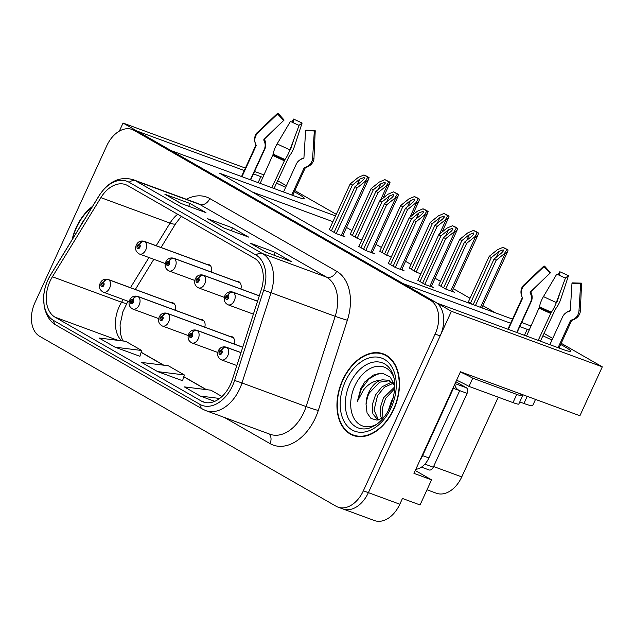<?xml version="1.0" encoding="UTF-8"?>
<svg xmlns="http://www.w3.org/2000/svg" width="634" height="634" viewBox="0 0 634 634"><rect width="100%" height="100%" fill="white"/><g stroke="black" fill="none" stroke-linecap="round" stroke-linejoin="round"><path stroke-width="0.95" d="M240.904 289.009A7.243 4.874 -69.8 0 0 238.495 281.583A7.243 4.874 -69.8 0 0 236.751 281.425M204.798 327.152A7.243 4.874 -69.8 0 0 202.397 319.734A7.243 4.874 -69.8 0 0 200.645 319.576M234.318 344.08A7.243 4.874 -69.8 0 0 231.917 336.662A7.243 4.874 -69.8 0 0 230.174 336.495M211.376 272.081A7.243 4.874 -69.8 0 0 208.974 264.663A7.243 4.874 -69.8 0 0 207.223 264.497M175.277 310.232A7.243 4.874 -69.8 0 0 172.876 302.814A7.243 4.874 -69.8 0 0 171.125 302.648M341.14 508.096A27.175 18.283 -69.8 0 0 343.018 508.975A27.175 18.283 -69.8 0 0 368.394 492.642L451.424 311.286L437.468 303.282L561.304 348.882A28.982 2.425 24.6 0 0 570.608 351.173A28.982 2.425 24.6 0 0 560.662 344.468M551.976 340.062A28.982 2.425 24.6 0 0 542.847 335.806M529.255 330.108A28.982 2.425 24.6 0 0 527.203 329.331L519.785 326.605M415.262 470.507L431.556 479.843L413.954 473.36L460.466 371.77L579.904 415.753L602.3 366.84L451.424 311.286M431.556 479.843L420.057 504.957L402.455 498.475L399.824 504.22L368.394 492.642L440.154 335.909A27.175 18.283 -69.8 0 0 435.439 302.125L139.036 132.205A27.175 18.283 -69.8 0 0 137.15 131.325L132.126 129.479A27.175 18.283 -69.8 0 0 106.75 145.812L34.989 302.545A27.175 18.283 -69.8 0 0 39.704 336.329L336.107 506.249A27.175 18.283 -69.8 0 0 337.993 507.129A27.175 18.283 -69.8 0 0 363.369 490.795L435.13 334.055A27.175 18.283 -69.8 0 0 430.415 300.27L134.004 130.358A27.175 18.283 -69.8 0 0 132.126 129.479M337.993 507.129L374.448 520.554A27.175 18.283 -69.8 0 0 399.824 504.22M245.398 168.089L123.051 123.044L119.35 131.111M264.037 174.96L254.559 171.465M262.904 177.417A28.982 2.425 24.6 0 0 260.851 176.648L253.434 173.914M244.272 170.546L137.007 131.048L123.051 123.044M510.624 323.229L403.359 283.731L171.117 150.599L294.961 196.199A28.982 2.425 24.6 0 0 304.257 198.49A28.982 2.425 24.6 0 0 294.319 191.785M285.625 187.379A28.982 2.425 24.6 0 0 276.495 183.123M521.655 322.508L531.118 326.034M543.948 333.397L552.721 338.421M561.209 343.287L602.3 366.84M335.544 215.932L219.602 173.24L405.166 279.61L512.494 319.132M277.605 180.706L286.378 185.738M294.858 190.596L336.274 214.34M498.253 397.185L461.758 476.903A27.175 18.283 110.2 0 1 436.382 493.236L427.007 489.781M495.519 312.879L482.886 305.643M470.024 298.265L453.365 288.716M440.503 281.345L435.075 278.231M410.975 264.418L405.554 261.311M381.454 247.49L376.025 244.383M351.933 230.57L346.505 227.455M332.913 221.67L252.348 192.007M379.79 251.135L386.645 255.193L391.321 256.913M409.31 268.063L416.166 272.121L420.849 273.84M438.831 284.983L445.694 289.041L454.491 292.282L452.304 291.03M468.352 301.911L472.473 304.399M350.261 234.215L357.124 238.265L361.8 239.993M358.844 246.452L365.699 250.509L374.504 253.751L372.317 252.498M388.365 263.379L395.22 267.429L404.024 270.67L401.837 269.418M417.885 280.299L424.748 284.357L433.545 287.598L431.358 286.346M329.315 229.524L336.178 233.581L344.975 236.823L342.788 235.571M393.809 409.31A43.477 29.259 -69.8 0 0 383.253 353.843A43.477 29.259 -69.8 0 0 342.653 379.98A43.477 29.259 -69.8 0 0 353.209 435.439A43.477 29.259 -69.8 0 0 393.809 409.31M385.702 354.945A43.477 29.259 -69.8 0 0 384.172 354.668M92.54 206.367A43.477 29.259 -69.8 0 0 76.302 227.297A43.477 29.259 -69.8 0 0 72.07 239.779M230.404 384.561A28.982 19.503 110.2 0 1 203.332 401.98A28.982 19.503 110.2 0 1 201.327 401.045L55.095 317.214A28.982 19.503 110.2 0 1 52.416 276.765L100.885 197.634A28.982 19.503 110.2 0 1 125.603 184.629A28.982 19.503 110.2 0 1 127.616 185.564L254.448 258.276A28.982 19.503 110.2 0 1 261.303 289.603L232.234 379.845A28.982 19.503 110.2 0 1 230.404 384.561M232.535 385.781A32.603 21.944 -69.8 0 0 234.588 380.479L263.665 290.237A32.603 21.944 -69.8 0 0 255.954 254.995L129.114 182.283A32.603 21.944 -69.8 0 0 99.047 195.866L50.577 274.99A32.603 21.944 -69.8 0 0 53.597 320.495L199.821 404.326A32.603 21.944 -69.8 0 0 232.535 385.781M343.018 508.975A27.175 18.283 -69.8 0 0 368.394 492.642L363.369 490.795M115.008 347.163L141.699 350.499L125.714 341.33L99.023 338.001L115.008 347.163L139.916 356.284M157.644 371.603L184.328 374.94L168.343 365.77L141.651 362.442L157.644 371.603L182.552 380.725M250.113 243.107L275.259 252.364L291.244 261.525L266.098 252.269L250.113 243.107A7.243 5.326 119.8 0 1 250.707 243.385L266.415 252.387M164.848 194.226L189.994 203.482L205.979 212.652L180.833 203.387L164.848 194.226A7.243 5.326 119.8 0 1 165.442 194.503L181.142 203.506M207.477 218.667L232.623 227.923L248.615 237.092L223.469 227.828L207.477 218.667A7.243 5.326 119.8 0 1 208.079 218.944L223.778 227.947M221.963 396.512L210.979 390.211L184.288 386.875L200.273 396.044L214.704 401.354M232.623 227.923L231.339 230.728M189.994 203.482L188.71 206.288M275.259 252.364L273.975 255.169M184.328 374.94L182.537 380.772M200.273 396.044L219.641 398.461M141.699 350.499L139.908 356.332M354.438 435.415A43.477 29.259 -69.8 0 0 355.785 436.192M331.408 230.847L352.322 185.168L359.89 179.057L364.138 177.472L364.273 178.606L362.553 180.587L354.985 186.697L357.116 187.918L365.271 181.332L365.897 181.562L368.409 179.612L369.091 177.631L366.658 176.173L363.964 174.952L358.345 177.362L350.19 183.947L329.276 229.627M210.433 265.701L144.393 241.38A4.525 3.344 116.1 0 0 139.488 244.391A2.267 1.522 -69.8 0 0 137.277 245.707A2.267 1.522 -69.8 0 0 137.665 248.52A2.267 1.522 -69.8 0 0 139.94 247.236A2.267 1.522 -69.8 0 0 139.607 244.455L139.005 245.667A0.903 0.61 110.2 0 1 138.291 247.323A0.903 0.61 110.2 0 1 138.957 245.635L139.488 244.391M139.607 244.455A4.525 3.305 -56.5 0 1 144.742 241.578A6.792 4.573 110.2 0 1 145.749 249.923A6.792 4.573 110.2 0 1 139.401 254.004C135.819 251.999 134.78 248.996 136.302 244.978C137.911 241.713 140.51 240.476 144.1 241.253A6.792 4.573 110.2 0 1 144.393 241.38M210.52 265.804L144.742 241.578M336.202 233.589L357.116 187.918M334.07 232.377L354.985 186.697M352.322 185.168L350.19 183.947M365.271 181.332L367.815 177.155L363.964 174.952M367.815 177.155L369.091 177.631M352.353 235.531L373.26 189.859L380.836 183.741L385.084 182.156L385.218 183.289L383.499 185.271L375.93 191.381L378.062 192.601L386.217 186.024L386.843 186.253L389.355 184.304L390.037 182.315L389.205 181.776L384.909 179.636L379.291 182.045L371.128 188.631L350.222 234.311M174.334 303.844L108.287 279.531A4.525 3.344 116.1 0 0 103.382 282.534A2.267 1.522 -69.8 0 0 101.171 283.858A2.267 1.522 -69.8 0 0 101.567 286.671A2.267 1.522 -69.8 0 0 103.833 285.387A2.267 1.522 -69.8 0 0 103.5 282.606L102.906 283.81A0.903 0.61 110.2 0 1 102.193 285.466A0.903 0.61 110.2 0 1 102.859 283.786L103.382 282.534M103.5 282.606A4.525 3.305 -56.5 0 1 108.636 279.729A6.792 4.573 110.2 0 1 109.642 288.066A6.792 4.573 110.2 0 1 103.302 292.155C99.712 290.15 98.682 287.139 100.196 283.129C101.805 279.863 104.404 278.619 107.994 279.404A6.792 4.573 110.2 0 1 108.287 279.531M174.413 303.948L108.636 279.729M357.148 238.281L378.062 192.601M355.016 237.061L375.93 191.381M373.26 189.859L371.128 188.631M386.217 186.024L388.761 181.847L384.909 179.636M388.761 181.847L390.037 182.315M360.928 247.775L381.842 202.095L389.419 195.977L393.659 194.392L393.793 195.526L392.081 197.507L384.505 203.625L386.637 204.845L394.8 198.26L395.426 198.49L397.93 196.54L398.612 194.551L397.78 194.02L393.484 191.872L387.865 194.289L379.711 200.875L358.796 246.547M239.953 282.621L173.914 258.307A4.525 3.344 116.1 0 0 169.009 261.311A2.267 1.522 -69.8 0 0 166.797 262.635A2.267 1.522 -69.8 0 0 167.194 265.448A2.267 1.522 -69.8 0 0 169.46 264.156A2.267 1.522 -69.8 0 0 169.127 261.382L168.525 262.587A0.903 0.61 110.2 0 1 167.82 264.243A0.903 0.61 110.2 0 1 168.486 262.563L169.009 261.311M169.127 261.382A4.525 3.305 -56.5 0 1 174.263 258.506A6.792 4.573 110.2 0 1 175.269 266.843A6.792 4.573 110.2 0 1 168.929 270.924C165.339 268.927 164.309 265.915 165.823 261.905C167.431 258.64 170.031 257.396 173.621 258.181A6.792 4.573 110.2 0 1 173.914 258.307M240.04 282.724L174.263 258.506M365.723 250.517L386.637 204.845M363.591 249.297L384.505 203.625M381.842 202.095L379.711 200.875M394.8 198.26L397.336 194.083L393.484 191.872M397.336 194.083L398.612 194.551M390.449 264.695L411.363 219.015L418.939 212.905L423.187 211.32L423.322 212.453L421.602 214.435L414.026 220.545L416.158 221.765L424.32 215.18L424.946 215.417L427.459 213.468L428.132 211.479L425.707 210.02L423.013 208.8L417.394 211.209L409.231 217.795L388.317 263.475M203.435 275.227A6.792 4.573 110.2 0 0 203.142 275.101L259.314 295.785L203.435 275.227A4.525 3.344 116.1 0 0 198.537 278.239A2.267 1.522 -69.8 0 0 196.318 279.554A2.267 1.522 -69.8 0 0 196.714 282.368A2.267 1.522 -69.8 0 0 198.989 281.084A2.267 1.522 -69.8 0 0 198.648 278.302L198.054 279.515A0.903 0.61 110.2 0 1 197.34 281.171A0.903 0.61 110.2 0 1 198.006 279.483L198.537 278.239M198.648 278.302A4.525 3.305 -56.5 0 1 203.783 275.425A6.792 4.573 110.2 0 1 204.79 283.77A6.792 4.573 110.2 0 1 198.45 287.852C194.86 285.847 193.83 282.843 195.343 278.825C196.952 275.56 199.552 274.324 203.142 275.101M259.29 295.864L203.783 275.425M395.251 267.445L416.158 221.765M393.12 266.225L414.026 220.545M411.363 219.015L409.231 217.795M424.32 215.18L426.856 211.011L423.013 208.8M426.856 211.011L428.132 211.479M419.977 281.623L440.884 235.943L448.46 229.833L452.708 228.24L452.842 229.373L451.123 231.355L443.554 237.473L445.686 238.693L453.841 232.107L454.467 232.337L456.979 230.388L457.661 228.398L455.228 226.948L452.533 225.728L446.915 228.137L438.752 234.723L417.846 280.402M257.562 301.213L232.963 292.155A4.525 3.344 116.1 0 0 228.058 295.159A2.267 1.522 -69.8 0 0 225.847 296.482A2.267 1.522 -69.8 0 0 226.235 299.296A2.267 1.522 -69.8 0 0 228.509 298.004A2.267 1.522 -69.8 0 0 228.169 295.23L227.574 296.435A0.903 0.61 110.2 0 1 226.861 298.091A0.903 0.61 110.2 0 1 227.527 296.411L228.058 295.159M228.169 295.23A4.525 3.305 -56.5 0 1 233.312 292.353A6.792 4.573 110.2 0 1 234.318 300.69A6.792 4.573 110.2 0 1 227.971 304.772C224.388 302.775 223.35 299.763 224.872 295.753C226.481 292.488 229.08 291.244 232.67 292.028A6.792 4.573 110.2 0 1 232.963 292.155M257.547 301.277L233.312 292.353M424.772 284.365L445.686 238.693M422.64 283.144L443.554 237.473M440.884 235.943L438.752 234.723M453.841 232.107L456.385 227.931L452.533 225.728M456.385 227.931L457.661 228.398M381.874 252.459L402.788 206.779L410.356 200.669L414.604 199.076L414.739 200.209L413.027 202.191L405.451 208.309L407.583 209.529L415.738 202.943L416.372 203.173L418.876 201.224L419.557 199.242L417.124 197.784L414.43 196.564L408.811 198.973L400.656 205.559L379.742 251.238M203.855 320.772L137.816 296.45A4.525 3.344 116.1 0 0 132.91 299.462A2.267 1.522 -69.8 0 0 130.699 300.778A2.267 1.522 -69.8 0 0 131.087 303.599A2.267 1.522 -69.8 0 0 133.362 302.307A2.267 1.522 -69.8 0 0 133.021 299.525L132.427 300.738A0.903 0.61 110.2 0 1 131.713 302.394A0.903 0.61 110.2 0 1 132.379 300.714L132.91 299.462M133.021 299.525A4.525 3.305 -56.5 0 1 138.164 296.657A6.792 4.573 110.2 0 1 139.171 304.994A6.792 4.573 110.2 0 1 132.823 309.075C129.241 307.078 128.203 304.066 129.724 300.056C131.333 296.791 133.933 295.547 137.515 296.324A6.792 4.573 110.2 0 1 137.816 296.45M203.942 320.875L138.164 296.657M386.669 255.201L407.583 209.529M384.537 253.988L405.451 208.309M402.788 206.779L400.656 205.559M415.738 202.943L418.281 198.767L414.43 196.564M418.281 198.767L419.557 199.242M411.395 269.379L432.309 223.707L439.885 217.589L444.125 216.004L444.26 217.137L442.548 219.118L434.972 225.228L437.103 226.457L445.266 219.871L445.892 220.101L448.404 218.151L449.078 216.162L448.246 215.623L443.951 213.484L438.34 215.901L430.177 222.479L409.263 268.158M233.375 337.692L167.336 313.378A4.525 3.344 116.1 0 0 162.431 316.382A2.267 1.522 -69.8 0 0 160.22 317.705A2.267 1.522 -69.8 0 0 160.608 320.519A2.267 1.522 -69.8 0 0 162.883 319.235A2.267 1.522 -69.8 0 0 162.55 316.453L161.947 317.666A0.903 0.61 110.2 0 1 161.234 319.322A0.903 0.61 110.2 0 1 161.9 317.634L162.431 316.382M162.55 316.453A4.525 3.305 -56.5 0 1 167.685 313.576A6.792 4.573 110.2 0 1 168.692 321.913A6.792 4.573 110.2 0 1 162.344 326.003C158.762 323.998 157.731 320.994 159.245 316.976C160.854 313.711 163.453 312.475 167.043 313.251A6.792 4.573 110.2 0 1 167.336 313.378M233.463 337.795L167.685 313.576M416.197 272.129L437.103 226.457M414.057 270.908L434.972 225.228M432.309 223.707L430.177 222.479M445.266 219.871L447.802 215.695L443.951 213.484M447.802 215.695L449.078 216.162M440.923 286.306L461.829 240.627L469.406 234.517L473.653 232.932L473.788 234.065L472.068 236.046L464.5 242.156L466.632 243.377L474.787 236.791L475.413 237.021L477.925 235.071L478.607 233.09L476.174 231.632L473.479 230.411L467.86 232.821L459.698 239.406L438.791 285.086M196.857 330.298A6.792 4.573 110.2 0 0 196.564 330.179L242.759 347.186L196.857 330.298A4.525 3.344 116.1 0 0 191.951 333.31A2.267 1.522 -69.8 0 0 189.74 334.625A2.267 1.522 -69.8 0 0 190.137 337.447A2.267 1.522 -69.8 0 0 192.403 336.155A2.267 1.522 -69.8 0 0 192.07 333.373L191.476 334.586A0.903 0.61 110.2 0 1 190.763 336.242A0.903 0.61 110.2 0 1 191.428 334.562L191.951 333.31M192.07 333.373A4.525 3.305 -56.5 0 1 197.206 330.504A6.792 4.573 110.2 0 1 198.212 338.841A6.792 4.573 110.2 0 1 191.872 342.923C188.282 340.926 187.252 337.914 188.766 333.904C190.374 330.639 192.974 329.395 196.564 330.179M242.727 347.266L197.206 330.504M445.718 289.049L466.632 243.377M443.586 287.836L464.5 242.156M461.829 240.627L459.698 239.406M474.787 236.791L477.331 232.615L473.479 230.411M477.331 232.615L478.607 233.09M470.444 303.234L491.358 257.555L498.926 251.436L503.174 249.851L503.309 250.985L501.597 252.966L494.021 259.084L496.153 260.305L504.307 253.719L504.941 253.949L507.446 251.999L508.127 250.01L507.295 249.471L503 247.331L497.381 249.748L489.226 256.334L468.312 302.006M241.007 352.615L226.378 347.226A4.525 3.344 116.1 0 0 221.48 350.237A2.267 1.522 -69.8 0 0 219.269 351.553A2.267 1.522 -69.8 0 0 219.657 354.366A2.267 1.522 -69.8 0 0 221.932 353.083A2.267 1.522 -69.8 0 0 221.591 350.301L220.997 351.513A0.903 0.61 110.2 0 1 220.283 353.17A0.903 0.61 110.2 0 1 220.949 351.482L221.48 350.237M221.591 350.301A4.525 3.305 -56.5 0 1 226.726 347.424A6.792 4.573 110.2 0 1 227.741 355.769A6.792 4.573 110.2 0 1 221.393 359.85C217.811 357.845 216.773 354.842 218.294 350.824C219.903 347.559 222.502 346.322 226.084 347.099A6.792 4.573 110.2 0 1 226.378 347.226M240.983 352.678L226.726 347.424M475.46 305.493L496.153 260.305M473.154 304.645L494.021 259.084M491.358 257.555L489.226 256.334M504.307 253.719L506.851 249.542L503 247.331M506.851 249.542L508.127 250.01M535.516 399.404L532.663 405.625A27.175 2.274 -155.4 0 1 523.946 403.478L519.777 401.94M558.071 347.694L570.434 320.693A0.903 0.872 98 0 1 570.972 320.21L572.106 319.853A9.962 9.558 -82 0 0 578.969 310.858L580.665 283.691L571.987 283.208L570.291 310.375A0.903 0.872 98 0 1 569.665 311.191L568.532 311.556A9.962 9.558 -82 0 0 562.588 316.881L549.86 344.674M526.521 336.075L539.574 306.769A9.962 2.694 -64 0 1 543.465 296.577L556.795 274.086A20.835 1.744 -155.4 0 0 565.425 278.08L556.311 302.521A9.962 1.847 113.7 0 1 551.342 312.205L538.203 340.379M516.702 332.462L530.603 302.093A9.962 9.756 138.5 0 0 530.706 294.065L530.222 292.956A0.903 0.888 -41.5 0 1 530.428 291.949L550.043 273.064L543.877 266.684L524.263 285.569A9.962 9.756 138.5 0 0 521.98 296.68L522.464 297.79A0.903 0.888 -41.5 0 1 522.456 298.519L508.325 329.379M540.39 341.179L555.479 309.012A9.962 2.694 116 0 0 560.821 299.034L568.46 275.735L565.306 278.025M550.043 273.064A12.426 1.038 -155.4 0 1 549.947 272.771A12.426 1.038 -155.4 0 1 550.471 272.731L531.197 291.355A0.903 0.872 -82 0 0 530.983 292.369L531.435 293.502A9.962 9.558 98 0 1 531.221 301.618L517.043 332.588M565.9 312.863A9.962 9.756 -41.5 0 1 569.261 310.985L570.22 310.676M560.488 291.315L557.064 301.76L555.986 303.377M559.592 275.425L559.822 271.74A20.835 1.744 -155.4 0 1 568.46 275.735M572.407 282.875L581.37 283.136A20.835 1.744 -155.4 0 1 581.584 283.525A20.835 1.744 -155.4 0 1 580.998 283.723A20.835 1.744 -155.4 0 1 580.665 283.691M543.877 266.684A20.835 1.744 -155.4 0 1 543.718 266.193A20.835 1.744 -155.4 0 1 544.59 266.137L550.471 272.731M559.822 271.74L558.158 274.744M460.363 371.992A18.117 1.514 -155.4 0 1 472.75 378.205L516.758 394.403A18.117 1.514 24.6 0 0 522.567 395.838A18.117 1.514 24.6 0 0 519.912 393.659M472.75 378.205L468.994 386.407L513.001 402.614A18.117 1.514 24.6 0 0 518.81 404.04L522.567 395.838M468.994 386.407A18.117 1.514 24.6 0 0 456.607 380.194M452.969 388.143A18.117 12.189 -69.8 0 0 453.413 388.349L422.609 455.64A18.117 12.189 110.2 0 1 420.08 459.991M415.809 469.311A18.117 12.189 -69.8 0 0 428.893 457.954L459.705 390.663L453.413 388.349M454.451 384.901A18.117 12.189 -69.8 0 0 459.705 390.663M291.719 195.01L304.082 168.01A0.903 0.872 98 0 1 304.621 167.527L305.754 167.17A9.962 9.558 -82 0 0 312.617 158.175L314.313 131L305.636 130.517L303.94 157.692A0.903 0.872 98 0 1 303.321 158.508L302.188 158.865A9.962 9.558 -82 0 0 296.244 164.19L283.517 191.983M260.17 183.392L273.23 154.086A9.962 2.694 -64 0 1 277.121 143.894L290.443 121.403A20.835 1.744 -155.4 0 0 299.082 125.389L289.968 149.83A9.962 1.847 113.7 0 1 284.999 159.522L271.851 187.688M250.351 179.771L264.259 149.41A9.962 9.756 138.5 0 0 264.354 141.382L263.871 140.273A0.903 0.888 -41.5 0 1 264.077 139.266L283.691 120.373L277.534 114.001L257.911 132.886A9.962 9.756 138.5 0 0 255.629 143.997L256.112 145.099A0.903 0.888 -41.5 0 1 256.104 145.828L241.974 176.688M274.039 188.496L289.128 156.329A9.962 2.694 116 0 0 294.469 146.343L302.109 123.051L298.963 125.342M283.691 120.373A12.426 1.038 -155.4 0 1 283.596 120.08A12.426 1.038 -155.4 0 1 284.119 120.048L264.846 138.664A0.903 0.872 -82 0 0 264.632 139.686L265.083 140.811A9.962 9.558 98 0 1 264.877 148.927L250.699 179.898M299.549 160.18A9.962 9.756 -41.5 0 1 302.917 158.302L303.876 157.985M294.144 138.632L290.721 149.069L289.635 150.686M293.249 122.742L293.479 119.057A20.835 1.744 -155.4 0 1 302.109 123.051M306.063 130.192L315.027 130.453A20.835 1.744 -155.4 0 1 315.233 130.842A20.835 1.744 -155.4 0 1 314.646 131.04A20.835 1.744 -155.4 0 1 314.313 131M277.534 114.001A20.835 1.744 -155.4 0 1 277.375 113.502A20.835 1.744 -155.4 0 1 278.247 113.446L284.119 120.048M293.479 119.057L291.806 122.061M376.842 424.201A31.343 21.096 110.2 0 1 354.121 418.567A31.343 21.096 110.2 0 1 354.818 385.924A31.343 21.096 110.2 0 1 375.558 366.563A31.343 21.096 110.2 0 1 393.952 377.729M394.879 385.829L390.251 377.087L382.445 373.22L373.291 375.074L364.701 381.993L360.77 388.674L357.386 401.338L363.536 389.95C368.314 383.911 373.949 380.677 380.448 380.257A20.478 13.782 -69.8 0 0 368.758 392.367A20.478 13.782 -69.8 0 0 366.064 404.547L367.054 412.892L371.017 418.472L376.984 420.136L383.673 417.6M393.548 409.152A43.025 28.958 110.2 0 1 353.368 435.019A43.025 28.958 110.2 0 1 342.915 380.131A43.025 28.958 110.2 0 1 383.094 354.271A43.025 28.958 110.2 0 1 393.548 409.152M388.182 410.959L391.511 400.743L393.468 397.589M381.692 418.773L380.868 416.839L380.234 407.765L383.53 397.803L394.879 386.716M383.023 418.02L382.183 408.803L385.527 398.54L394.823 388.491M377.935 420.017L372.887 413.899L372.245 404.825L375.55 394.871L382.072 386.764L390.259 382.746L392.248 382.54M378.482 419.914L374.044 410.166L377.539 395.6L384.473 387.168L393.08 383.356M380.448 380.257L382.27 379.806L388.531 380.297L394.855 385.702M366.064 404.547C366.951 398.58 368.116 394.617 369.559 392.66L379.639 382.175L389.514 380.717M428.743 469.794A4.525 3.051 -69.8 0 0 429.059 469.937A4.525 3.051 -69.8 0 0 433.291 467.218L467.107 393.357A4.525 3.051 -69.8 0 0 466.315 387.731L455.894 381.755M455.125 386.32A4.525 3.051 -69.8 0 0 454.752 384.252M357.386 401.338L361.404 388.911L368.964 378.918L378.649 373.315M72.585 238.947A43.025 28.958 110.2 0 1 76.571 227.447A43.025 28.958 110.2 0 1 92.025 207.199M524.461 335.315L527.203 329.331M461.758 476.903L433.601 466.537M258.109 182.632L260.851 176.648M52.416 276.765L121.562 302.228A28.982 19.503 -69.8 0 0 119.216 306.642A28.982 19.503 -69.8 0 0 121.744 340.838M123.242 299.494L121.562 302.228A16.302 3.424 31.5 0 0 127.196 302.767L122.917 311.659L120.064 324.877L120.476 333.547L121.871 338.397L123.281 341.029M201.327 401.045L205.471 402.566M186.388 199.282A45.283 30.48 110.2 0 1 209.814 198.569L336.646 271.281A9.058 6.657 119.8 0 1 326.605 277.169L262.484 253.56A36.225 24.385 110.2 0 1 271.059 292.718L241.982 382.968A36.225 24.385 110.2 0 1 239.692 388.856A36.225 24.385 110.2 0 1 205.86 410.634L269.981 434.242A36.225 24.385 -69.8 0 0 303.813 412.465A36.225 24.385 -69.8 0 0 306.103 406.576L335.18 316.334A36.225 24.385 -69.8 0 0 326.605 277.169L199.765 204.465A36.225 24.385 -69.8 0 0 197.261 203.292L133.14 179.676A36.225 24.385 110.2 0 1 135.644 180.848L262.484 253.56A9.058 6.657 119.8 0 0 255.954 254.995M234.588 380.479A9.058 0.412 -162.1 0 1 241.982 382.968L306.103 406.576A9.058 0.412 17.9 0 0 318.292 410.475A45.283 30.48 110.2 0 1 269.997 443.586L224.436 417.473M129.114 182.283A9.058 6.657 -60.2 0 1 135.644 180.848L199.765 204.465A9.058 6.657 119.8 0 0 209.814 198.569M99.047 195.866A9.058 1.902 -148.5 0 1 99.11 195.644L50.641 274.776C46.567 281.504 44.237 288.732 43.635 296.458L44.15 306.523C46.425 316.049 50.506 322.302 56.371 325.282L202.603 409.112A9.058 6.657 -60.2 0 1 199.821 404.326M336.646 271.281A45.283 30.48 110.2 0 1 347.361 320.225A9.058 0.412 17.9 0 1 335.18 316.334L271.059 292.718A9.058 0.412 -162.1 0 0 263.665 290.237M53.597 320.495A9.058 6.657 119.8 0 0 56.371 325.282M347.361 320.225L318.292 410.475M435.13 334.055L440.154 335.909M430.415 300.27L435.439 302.125M134.004 130.358L139.036 132.205M269.997 443.586A9.058 6.657 119.8 0 0 268.792 433.807M177.639 214.244A28.982 19.503 -69.8 0 0 170.031 223.097L156.186 245.707M100.885 197.634L170.031 223.097A16.302 3.424 31.5 0 0 175.666 223.636L161.044 247.498M148.95 257.515L130.477 287.678M55.095 317.214L117.972 340.363M141.128 352.353L163.469 365.16M183.757 376.794L206.105 389.601M357.219 184.89L359.89 179.057M341.235 235.444L365.897 181.562M378.165 189.574L380.836 183.741M380.408 200.304L386.843 186.253M386.74 201.818L389.419 195.977M370.755 252.372L395.426 198.49M416.269 218.738L418.939 212.905M400.276 269.291L424.946 215.417M445.789 235.666L448.46 229.833M429.804 286.219L454.467 232.337M407.686 206.502L410.356 200.669M409.936 217.232L416.372 203.173M437.214 223.422L439.885 217.589M439.457 234.152L445.892 220.101M466.735 240.349L469.406 234.517M450.75 290.903L475.413 237.021M496.256 257.277L498.926 251.436M480.493 307.347L504.941 253.949M559.029 348.042L571.614 320.558A27.175 2.274 -155.4 0 1 570.434 320.693M550.558 313.378A27.175 2.274 -155.4 0 1 539.296 308.172M523.946 403.478L527.211 396.345M522.456 298.519A27.175 2.274 -155.4 0 1 522.202 297.932L507.882 329.212M530.824 301.578A18.117 1.514 -155.4 0 1 531.221 301.618M530.5 293.605A21.429 1.791 -155.4 0 1 531.435 293.502M543.465 296.577A30.979 2.591 -155.4 0 0 556.311 302.521A22.341 1.87 -155.4 0 1 556.581 302.664M530.175 292.361A22.341 1.87 -155.4 0 1 530.983 292.369M556.668 301.562A22.578 1.894 -155.4 0 1 557.064 301.76M581.584 283.525L580.332 310.612A30.979 2.591 -155.4 0 1 578.969 310.858M524.263 285.569A30.979 2.591 -155.4 0 1 524.025 284.832C522.781 285.72 519.444 289.92 521.734 296.324A28.387 2.377 -155.4 0 0 521.98 296.68M571.614 320.558L573.136 319.861A28.387 2.377 -155.4 0 1 572.106 319.853M551.342 312.205A28.387 2.377 -155.4 0 1 539.574 306.769M571.963 320.218A27.476 2.298 -155.4 0 1 570.972 320.21M522.464 297.79A27.476 2.298 -155.4 0 1 522.226 297.449L521.734 296.324M550.883 312.816A27.476 2.298 -155.4 0 1 539.494 307.545M428.893 457.954L422.609 455.64M516.758 394.403L513.001 402.614M292.678 195.359L305.263 167.875A27.175 2.274 -155.4 0 1 304.082 168.01M284.214 160.695A27.175 2.274 -155.4 0 1 272.953 155.488M256.104 145.828A27.175 2.274 -155.4 0 1 255.851 145.249L241.53 176.529M264.473 148.895A18.117 1.514 -155.4 0 1 264.877 148.927M264.156 140.922A21.429 1.791 -155.4 0 1 265.083 140.811M263.831 139.678A22.341 1.87 -155.4 0 1 264.632 139.686M290.317 148.879A22.578 1.894 -155.4 0 1 290.721 149.069M315.233 130.842L313.988 157.929A30.979 2.591 -155.4 0 1 312.617 158.175M257.911 132.886A30.979 2.591 -155.4 0 1 257.681 132.149C256.429 133.029 253.101 137.229 255.391 143.641A28.387 2.377 -155.4 0 0 255.629 143.997M289.968 149.83A30.979 2.591 -155.4 0 1 277.121 143.894M305.263 167.875L306.785 167.17A28.387 2.377 -155.4 0 1 305.754 167.17M284.999 159.522A28.387 2.377 -155.4 0 1 273.23 154.086M305.62 167.535A27.476 2.298 -155.4 0 1 304.621 167.527M256.112 145.099A27.476 2.298 -155.4 0 1 255.882 144.758L255.391 143.641M284.531 160.125A27.476 2.298 -155.4 0 1 273.143 154.862M349.857 383.689A34.704 23.355 110.2 0 1 388.999 367.506C396.305 376.572 396.702 389.759 390.172 407.052C386.146 415.5 381.05 421.658 374.884 425.525L369.329 428.116L366.436 428.766A34.704 23.355 110.2 0 1 349.857 383.689M391.146 407.781A38.943 26.208 110.2 0 1 352.076 429.931A38.943 26.208 110.2 0 1 345.316 381.509A38.943 26.208 110.2 0 1 384.386 359.359A38.943 26.208 110.2 0 1 391.146 407.781M466.315 387.731L455.061 383.586M467.107 393.357L459.388 390.52M433.291 467.218L424.891 464.128M79.591 227.511A38.943 26.208 110.2 0 1 85.027 218.635M133.14 179.676C119.929 176.062 108.588 181.379 99.11 195.644M202.603 409.112L205.86 410.634M181.292 216.337L175.666 223.636M153.808 259.306L135.335 289.469M128.1 301.285L127.196 302.767M141.168 352.235L163.794 365.2M183.797 376.667L206.422 389.641M165.284 263.53L139.401 254.004M210.409 265.67L144.1 241.253M342.614 235.951L368.409 179.612M129.178 301.681L103.302 292.155M174.31 303.821L107.994 279.404M382.976 198.236L389.355 184.304M194.804 280.458L168.929 270.924M239.937 282.598L173.621 258.181M372.142 252.879L397.93 196.54M224.333 297.378L198.45 287.852M401.663 269.799L427.459 213.468M253.402 314.139L227.971 304.772M257.57 301.198L232.67 292.028M431.183 286.726L456.979 230.388M158.706 318.609L132.823 309.075M203.831 320.749L137.515 296.324M412.496 215.164L418.876 201.224M188.227 335.529L162.344 326.003M233.36 337.668L167.043 313.251M442.017 232.084L448.404 218.151M217.747 352.456L191.872 342.923M452.129 291.41L477.925 235.071M236.839 365.541L221.393 359.85M241.015 352.599L226.084 347.099M481.872 307.855L507.446 251.999M543.718 266.193L524.025 284.832M573.136 319.861C579.484 317.404 580.482 312.134 580.332 310.612M522.226 297.449L522.202 297.932M277.375 113.502L257.681 132.149M306.785 167.17C313.133 164.721 314.131 159.451 313.988 157.929M255.882 144.758L255.851 145.249M353.368 435.019L357.314 436.469M383.094 354.271L387.049 355.729M429.059 469.937L421.467 467.139"/></g></svg>
